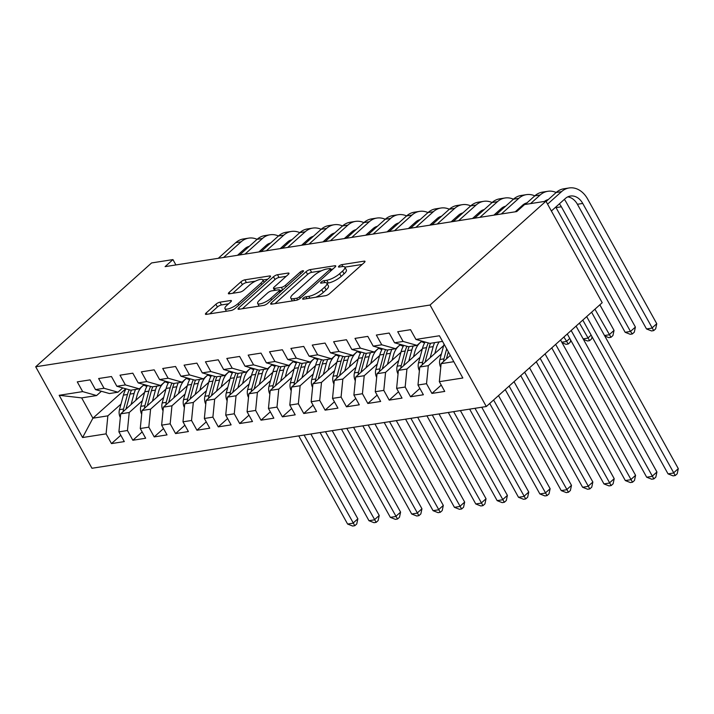 <?xml version="1.0" encoding="UTF-8"?>
<svg xmlns="http://www.w3.org/2000/svg" width="714" height="714" viewBox="0 0 714 714"><rect width="100%" height="100%" fill="white"/><g stroke="black" fill="none" stroke-linecap="round" stroke-linejoin="round"><path stroke-width="1.07" d="M303.147 298.22A2.249 0.652 -29 0 0 302.638 299.077A2.249 0.652 -29 0 0 303.263 299.193L325.539 295.703A3.213 0.928 -29 0 0 329.565 293.65L364.274 262.556A3.213 0.928 -29 0 0 364.988 261.324A3.213 0.928 -29 0 0 364.104 261.163L341.819 264.644A2.249 0.652 -29 0 0 339.007 266.09A2.249 0.652 -29 0 0 338.498 266.947A2.249 0.652 -29 0 0 339.123 267.063L342.006 266.617A10.291 2.972 -29 0 1 344.835 267.152A10.291 2.972 -29 0 1 342.541 271.088L339.65 273.685A10.291 2.972 -29 0 1 326.771 280.263L323.888 280.709A2.249 0.652 -29 0 0 321.077 282.155A2.249 0.652 -29 0 0 320.568 283.012A2.249 0.652 -29 0 0 321.193 283.128L324.076 282.682A10.291 2.972 -29 0 1 326.905 283.217A10.291 2.972 -29 0 1 324.611 287.153L321.719 289.75A10.291 2.972 -29 0 1 308.841 296.328L305.958 296.774A2.249 0.652 -29 0 0 303.147 298.22M219.921 302.192A3.213 0.928 -29 0 0 215.896 304.253L206.167 312.973A3.213 0.928 -29 0 0 205.445 314.205A3.213 0.928 -29 0 0 206.328 314.374L231.077 310.501A3.213 0.928 -29 0 0 235.102 308.439L269.803 277.344A3.213 0.928 -29 0 0 270.517 276.122A3.213 0.928 -29 0 0 269.633 275.952L244.893 279.826A3.213 0.928 -29 0 0 240.868 281.878L229.105 292.419A3.213 0.928 -29 0 0 228.391 293.65A3.213 0.928 -29 0 0 229.274 293.82L239.868 292.16A3.213 0.928 -29 0 0 243.893 290.098L249.721 284.877A8.604 2.49 -29 0 1 257.531 280.227A8.604 2.49 -29 0 1 262.859 279.826A8.604 2.49 -29 0 1 260.94 283.119L238.092 303.593A8.604 2.49 -29 0 1 230.292 308.243A8.604 2.49 -29 0 1 224.964 308.635A8.604 2.49 -29 0 1 226.873 305.342L230.684 301.933A3.213 0.928 -29 0 0 231.398 300.701A3.213 0.928 -29 0 0 230.515 300.532L219.921 302.192L221.447 304.94A3.213 0.928 -29 0 0 217.422 306.993L209.791 313.83M165.095 266.634L516.722 211.576L524.585 204.543L545.942 201.196L430.051 305.03L35.7 366.773L151.591 262.939L172.949 259.593L165.095 266.634M271.374 302.763A3.213 0.928 -29 0 0 270.66 303.994A3.213 0.928 -29 0 0 271.543 304.164L296.292 300.291A3.213 0.928 -29 0 0 300.317 298.229L335.018 267.134A3.213 0.928 -29 0 0 335.732 265.911A3.213 0.928 -29 0 0 334.848 265.742L310.108 269.615A3.213 0.928 -29 0 0 306.083 271.668L271.374 302.763L272.105 304.075M263.68 305.396L238.94 309.269A3.213 0.928 -29 0 1 238.057 309.1A3.213 0.928 -29 0 1 238.771 307.868L273.471 276.773A3.213 0.928 -29 0 1 277.496 274.72L288.09 273.06A3.213 0.928 -29 0 1 288.974 273.23A3.213 0.928 -29 0 1 288.26 274.462L274.185 287.073A3.213 0.928 -29 0 0 273.471 288.304A3.213 0.928 -29 0 0 274.354 288.465L281.378 287.367A3.213 0.928 -29 0 0 285.404 285.314L300.058 272.186A2.249 0.652 -29 0 1 302.093 270.963A2.249 0.652 -29 0 1 303.495 270.865A2.249 0.652 -29 0 1 302.986 271.722L267.705 303.334A3.213 0.928 -29 0 1 263.68 305.396M430.051 305.03L486.314 406.525L91.963 468.268L35.7 366.773M441.234 385.087L431.925 393.423L444.742 391.424L439.342 381.678L462.842 378.001L439.422 335.758L415.932 339.436L410.532 329.698L397.716 331.707L403.107 341.444L394.565 342.782L389.166 333.045L376.349 335.053L381.749 344.791L373.199 346.129L367.808 336.383L354.983 338.391L360.383 348.129L351.841 349.467L346.442 339.73L333.625 341.738L339.025 351.475L330.475 352.814L325.075 343.077L312.259 345.085L317.659 354.822L309.117 356.161L303.718 346.424L290.901 348.432L296.301 358.169L287.751 359.508L282.351 349.762L269.535 351.77L274.935 361.507L266.393 362.846L260.994 353.109L248.177 355.117L253.568 364.854L245.027 366.193L239.627 356.456L226.811 358.464L232.211 368.201L223.66 369.54L218.27 359.802L205.445 361.811L210.844 371.548L202.303 372.887L196.903 363.14L184.087 365.149L189.487 374.886L180.937 376.224L175.537 366.487L162.721 368.495L168.12 378.233L159.579 379.571L154.179 369.834L141.363 371.842L146.763 381.579L138.213 382.918L132.813 373.181L119.997 375.189L125.396 384.926L116.855 386.265L111.455 376.528L98.639 378.527L104.03 388.273L95.489 389.603L90.089 379.866L77.273 381.874L82.672 391.611L96.613 395.547L81.655 397.885L92.909 418.19L107.859 415.843L120.978 404.097M431.925 393.423L426.526 383.686L417.985 385.024L419.761 367.014L443.68 345.576M419.868 388.434L410.559 396.77L423.384 394.762L417.985 385.024M410.559 396.77L405.168 387.033L396.618 388.371L398.394 370.361L422.322 348.923M398.51 391.781L389.201 400.117L402.018 398.109L396.618 388.371M389.201 400.117L383.802 390.379L375.261 391.718L377.028 373.708L400.956 352.27M377.144 395.119L367.835 403.464L380.651 401.455L375.261 391.718M367.835 403.464L362.435 393.726L353.894 395.056L355.67 377.046L379.598 355.608M355.786 398.466L346.477 406.801L359.294 404.802L353.894 395.056M346.477 406.801L341.078 397.064L332.528 398.403L334.304 380.392L358.232 358.955M334.42 401.812L325.111 410.148L337.927 408.14L332.528 398.403M325.111 410.148L319.711 400.411L311.17 401.75L312.946 383.739L336.874 362.301M313.053 405.159L303.753 413.495L316.57 411.487L311.17 401.75M303.753 413.495L298.354 403.758L289.804 405.097L291.58 387.086L315.508 365.648M291.696 408.497L282.387 416.842L295.203 414.834L289.804 405.097M282.387 416.842L276.987 407.105L268.446 408.435L270.222 390.424L294.141 368.995M270.329 411.844L261.021 420.18L273.846 418.181L268.446 408.435M261.021 420.18L255.63 410.443L247.08 411.782L248.856 393.771L272.784 372.333M248.972 415.191L239.663 423.527L252.479 421.519L247.08 411.782M239.663 423.527L234.263 413.79L225.722 415.129L227.489 397.118L251.417 375.68M227.605 418.538L218.297 426.874L231.113 424.866L225.722 415.129M218.297 426.874L212.897 417.137L204.356 418.475L206.132 400.465L230.06 379.027M206.248 421.876L196.939 430.221L209.755 428.213L204.356 418.475M196.939 430.221L191.539 420.484L182.989 421.822L184.765 403.803L208.693 382.374M184.881 425.223L175.573 433.568L188.389 431.559L182.989 421.822M175.573 433.568L170.173 423.821L161.632 425.16L163.408 407.15L187.336 385.712M163.515 428.57L154.215 436.906L167.031 434.897L161.632 425.16M154.215 436.906L148.815 427.168L140.265 428.507L142.041 410.496L165.969 389.059M142.157 431.916L132.849 440.252L145.665 438.244L140.265 428.507M132.849 440.252L127.449 430.515L118.908 431.854L120.684 413.843L144.603 392.405M120.791 435.254L111.482 443.599L124.307 441.591L118.908 431.854M111.482 443.599L106.091 433.862L82.592 437.539L59.173 395.297L82.672 391.611M122.746 387.925L117.971 392.2L109.429 393.539L95.489 389.603M104.03 388.273L117.971 392.2M125.744 388.773L92.909 418.19L82.592 437.539M106.091 433.862L107.859 415.843M144.112 384.578L139.337 388.853L130.787 390.192L116.855 386.265M125.396 384.926L139.337 388.853M120.684 413.843L129.225 412.505L142.336 400.75M127.449 430.515L129.225 412.505M165.47 381.24L160.695 385.515L152.153 386.854L138.213 382.918M146.763 381.579L160.695 385.515M142.041 410.496L150.592 409.158L163.702 397.412M148.815 427.168L150.592 409.158M186.836 377.893L182.061 382.168L173.52 383.507L159.579 379.571M168.12 378.233L182.061 382.168M163.408 407.15L171.949 405.811L185.06 394.066M170.173 423.821L171.949 405.811M208.193 374.547L203.428 378.822L194.877 380.16L180.937 376.224M189.487 374.886L203.428 378.822M184.765 403.803L193.315 402.464L206.426 390.719M191.539 420.484L193.315 402.464M229.56 371.2L224.785 375.475L216.244 376.813L202.303 372.887M210.844 371.548L224.785 375.475M206.132 400.465L214.673 399.126L227.793 387.372M212.897 417.137L214.673 399.126M250.926 367.862L246.151 372.137L237.601 373.476L223.66 369.54M232.211 368.201L246.151 372.137M227.489 397.118L236.039 395.779L249.15 384.034M234.263 413.79L236.039 395.779M272.284 364.515L267.509 368.79L258.968 370.129L245.027 366.193M253.568 364.854L267.509 368.79M248.856 393.771L257.397 392.432L270.517 380.687M255.63 410.443L257.397 392.432M293.65 361.168L288.875 365.443L280.325 366.782L266.393 362.846M274.935 361.507L288.875 365.443M270.222 390.424L278.763 389.085L291.874 377.34M276.987 407.105L278.763 389.085M315.008 357.821L310.233 362.096L301.692 363.435L287.751 359.508M296.301 358.169L310.233 362.096M291.58 387.086L300.13 385.747L313.241 373.993M298.354 403.758L300.13 385.747M336.374 354.474L331.599 358.758L323.058 360.097L309.117 356.161M317.659 354.822L331.599 358.758M312.946 383.739L321.487 382.401L334.598 370.646M319.711 400.411L321.487 382.401M357.732 351.136L352.966 355.411L344.416 356.75L330.475 352.814M339.025 351.475L352.966 355.411M334.304 380.392L342.854 379.054L355.965 367.308M341.078 397.064L342.854 379.054M379.098 347.789L374.323 352.064L365.782 353.403L351.841 349.467M360.383 348.129L374.323 352.064M355.67 377.046L364.211 375.707L377.331 363.962M362.435 393.726L364.211 375.707M400.465 344.443L395.69 348.718L387.14 350.056L373.199 346.129M381.749 344.791L395.69 348.718M377.028 373.708L385.578 372.369L398.689 360.615M383.802 390.379L385.578 372.369M421.822 341.096L417.047 345.38L408.506 346.718L394.565 342.782M403.107 341.444L417.047 345.38M398.394 370.361L406.935 369.022L420.055 357.268M405.168 387.033L406.935 369.022M442.546 341.381L429.864 343.372L415.932 339.436M419.761 367.014L428.302 365.675L441.413 353.93M426.526 383.686L428.302 365.675M175.912 264.939L172.949 259.593M545.942 201.196L602.205 302.691L486.314 406.525M101.388 391.272L96.613 395.547M439.342 381.678L441.118 363.667L450.329 355.42M441.118 363.667L453.801 361.686M81.655 397.885L59.173 395.297M315.865 297.22A10.291 2.972 -29 0 0 323.246 292.49L321.719 289.75M362.168 264.448L344.835 267.161L346.352 269.892A10.291 2.972 -29 0 1 344.068 273.837L341.176 276.425A10.291 2.972 -29 0 1 328.297 283.003L326.905 283.217L328.422 285.957A10.291 2.972 -29 0 1 326.137 289.902L323.246 292.49M321.3 270.838L311.625 272.355A3.213 0.928 -29 0 0 307.6 274.408L274.997 303.62M332.911 269.026L330.859 269.348M296.685 298.229A2.249 0.652 -29 0 0 299.496 296.792L329.957 269.499A2.249 0.652 -29 0 0 330.466 268.634A2.249 0.652 -29 0 0 329.841 268.518L326.807 268.991A10.291 2.972 -29 0 0 313.919 275.577L293.097 294.23A10.291 2.972 -29 0 0 290.812 298.166A10.291 2.972 -29 0 0 293.641 298.702L296.685 298.229L297.604 299.889M242.394 308.725L274.997 279.513L273.471 276.773M286.153 276.345L279.022 277.46A3.213 0.928 -29 0 0 274.997 279.513M279.906 290.58L282.378 290.196M259.575 300.157A8.604 2.49 -29 0 0 257.665 303.45A8.604 2.49 -29 0 0 262.993 303.048A8.604 2.49 -29 0 0 270.793 298.398L278.844 291.187A3.213 0.928 -29 0 0 279.558 289.955A3.213 0.928 -29 0 0 278.674 289.786L271.65 290.884A3.213 0.928 -29 0 0 267.625 292.945L259.575 300.157M228.578 303.816L221.447 304.94M255.389 281.164L246.41 282.565A3.213 0.928 -29 0 0 242.385 284.618L232.728 293.276M267.696 279.236L262.939 279.977M440.752 367.371A8.684 6.524 -98.9 0 1 439.904 359.499L443.849 344.951A25.061 18.832 -98.9 0 1 444.081 344.157M446.411 358.928A8.684 6.524 -98.9 0 1 446.527 358.464L448.33 351.815M446.678 348.843L443.965 358.865A8.684 6.524 81.1 0 0 443.608 361.445M582.803 320.077L668.045 473.873L673.391 473.043L678.3 468.643L591.585 312.205M586.676 316.605L675.239 475.533L673.097 475.872L668.045 473.873M678.3 468.643L677.202 473.775L675.239 475.533M567.773 196.868A16.377 12.308 -98.9 0 1 577.403 204.275L646.509 328.949L651.855 328.119L656.764 323.719L587.649 199.036A24.571 18.457 81.1 0 0 569.12 187.96A24.571 18.457 81.1 0 0 561.516 191.664L547.576 204.142M569.12 187.96L563.774 188.791A24.571 18.457 81.1 0 0 556.17 192.494L546.121 201.509M551.378 211.005L565.318 198.519A16.377 12.308 -98.9 0 1 570.388 196.047A16.377 12.308 -98.9 0 1 582.74 203.436L653.703 330.609L651.561 330.948L646.509 328.949M656.764 323.719L655.666 328.851L653.703 330.609M434.826 353.519L436.227 348.352A20.804 15.628 -98.9 0 1 439.217 341.908M430.167 357.687L433.175 346.629A25.061 18.832 -98.9 0 1 434.612 342.631M419.395 370.709A8.684 6.524 -98.9 0 1 418.538 362.846L422.492 348.298A25.061 18.832 -98.9 0 1 425.116 342.033M425.044 362.275A8.684 6.524 -98.9 0 1 425.16 361.802L429.114 347.263A25.061 18.832 -98.9 0 1 430.551 343.264M428.329 342.934A25.061 18.832 81.1 0 0 426.553 347.664L422.599 362.203A8.684 6.524 81.1 0 0 422.242 364.792M567.291 333.982L646.688 477.22L652.025 476.381L656.934 471.981L576.073 326.102M571.164 330.502L653.872 478.88L651.739 479.219L646.688 477.22M656.934 471.981L655.836 477.122L653.872 478.88M413.46 356.857L414.861 351.699A20.804 15.628 -98.9 0 1 422.161 341.194M408.801 361.034L411.808 349.967A25.061 18.832 -98.9 0 1 413.245 345.969M398.028 374.056A8.684 6.524 -98.9 0 1 397.18 366.184L401.125 351.645A25.061 18.832 -98.9 0 1 403.758 345.371M421.421 341.685A20.804 15.628 -98.9 0 1 424.527 343.077M403.687 365.622A8.684 6.524 -98.9 0 1 403.803 365.149L407.748 350.61A25.061 18.832 -98.9 0 1 409.184 346.611M406.971 346.281A25.061 18.832 81.1 0 0 405.186 351.011L401.232 365.55A8.684 6.524 81.1 0 0 400.875 368.129M551.77 347.879L625.321 480.567L630.667 479.728L635.576 475.328L560.561 340.007M555.653 344.407L632.515 482.227L630.373 482.557L625.321 480.567M635.576 475.328L634.478 480.468L632.515 482.227M561.516 191.664L556.17 192.494A24.571 18.457 81.1 0 0 547.754 191.307A24.571 18.457 81.1 0 0 540.15 195.002L530.556 203.606M547.754 191.307L542.417 192.137A24.571 18.457 81.1 0 0 534.813 195.841L525.209 204.445M544.47 201.428A16.377 12.308 -98.9 0 1 548.325 199.536M559.357 203.856A16.377 12.308 -98.9 0 1 561.374 206.783L630.489 331.457L635.398 327.057L566.291 202.383A24.571 18.457 81.1 0 0 564.363 199.376M546.415 200.206A16.377 12.308 -98.9 0 1 547.37 200.384M555.742 207.096A16.377 12.308 -98.9 0 1 556.036 207.613L625.152 332.296L630.489 331.457L632.336 333.956L630.203 334.295L625.152 332.296M635.398 327.057L634.3 332.197L632.336 333.956M534.786 195.859A24.571 18.457 81.1 0 0 526.396 194.645A24.571 18.457 81.1 0 0 518.792 198.349L501.335 213.986M526.396 194.645L521.05 195.484A24.571 18.457 81.1 0 0 513.446 199.188L495.989 214.825A16.377 12.308 -98.9 0 0 495.275 213.888M515.213 211.817L522.594 205.213A16.377 12.308 -98.9 0 1 526.959 202.874M525.049 203.552A16.377 12.308 -98.9 0 1 526.004 203.731M604.517 335.526L609.122 334.804L614.04 330.403L599.849 304.807M594.941 309.207L610.97 337.303L608.837 337.633L604.803 336.044M614.04 330.403L612.933 335.544L610.97 337.303M392.093 360.204L393.503 355.045A20.804 15.628 -98.9 0 1 400.804 344.541M387.443 364.372L390.442 353.314A25.061 18.832 -98.9 0 1 391.879 349.316M376.671 377.403A8.684 6.524 -98.9 0 1 375.814 369.531L379.768 354.983A25.061 18.832 -98.9 0 1 382.392 348.718M400.054 345.032A20.804 15.628 -98.9 0 1 403.16 346.424M382.32 368.959A8.684 6.524 -98.9 0 1 382.436 368.495L386.39 353.948A25.061 18.832 -98.9 0 1 387.827 349.949M385.605 349.628A25.061 18.832 81.1 0 0 383.82 354.349L379.875 368.897A8.684 6.524 81.1 0 0 379.518 371.476M536.259 361.775L603.964 483.913L609.301 483.075L614.21 478.675L545.05 353.903M540.141 358.303L611.148 485.574L609.015 485.904L603.964 483.913M614.21 478.675L613.112 483.806L611.148 485.574M370.736 363.551L372.137 358.383A20.804 15.628 -98.9 0 1 379.437 347.888M366.077 367.719L369.084 356.661A25.061 18.832 -98.9 0 1 370.521 352.662M355.304 380.749A8.684 6.524 -98.9 0 1 354.456 372.878L358.401 358.33A25.061 18.832 -98.9 0 1 361.025 352.064M378.688 348.37A20.804 15.628 -98.9 0 1 381.803 349.771M360.963 372.306A8.684 6.524 -98.9 0 1 361.079 371.842L365.024 357.295A25.061 18.832 -98.9 0 1 366.461 353.296M364.247 352.975A25.061 18.832 81.1 0 0 362.462 357.696L358.508 372.244A8.684 6.524 81.1 0 0 358.151 374.823M520.747 375.671L582.597 487.251L587.943 486.421L592.852 482.021L529.538 367.799M524.629 372.199L589.791 488.911L587.649 489.251L582.597 487.251M592.852 482.021L591.754 487.153L589.791 488.911M513.428 199.206A24.571 18.457 81.1 0 0 505.03 197.992A24.571 18.457 81.1 0 0 497.426 201.696L479.969 217.333M505.03 197.992L499.693 198.831A24.571 18.457 81.1 0 0 492.089 202.535L474.631 218.172A16.377 12.308 -98.9 0 0 473.909 217.234M493.856 215.164L501.228 208.55A16.377 12.308 -98.9 0 1 505.592 206.221M516.633 210.541A16.377 12.308 -98.9 0 1 517.159 211.192M503.691 206.899A16.377 12.308 -98.9 0 1 504.646 207.078M583.151 338.873L587.765 338.15L591.138 335.125M579.429 323.103L589.612 340.649L587.47 340.98L583.436 339.382M592.031 336.74L591.576 338.882L589.612 340.649M522.121 206.748A24.571 18.457 81.1 0 0 521.639 206.06M497.426 201.696L492.089 202.535A24.571 18.457 81.1 0 0 483.664 201.339A24.571 18.457 81.1 0 0 476.068 205.043L458.611 220.68M483.664 201.339L478.326 202.169A24.571 18.457 81.1 0 0 470.722 205.873L453.265 221.518M472.489 218.502L479.862 211.897A16.377 12.308 -98.9 0 1 484.235 209.568M482.325 210.246A16.377 12.308 -98.9 0 1 483.28 210.425M561.793 342.211L566.398 341.497L569.772 338.472M563.908 337.008L568.246 343.987L566.113 344.327L562.07 342.729M570.673 340.087L570.209 342.229L568.246 343.987M500.96 210.38A24.571 18.457 81.1 0 0 500.273 209.407M349.369 366.898L350.77 361.73A20.804 15.628 -98.9 0 1 358.08 351.226M344.719 371.066L347.718 360.008A25.061 18.832 -98.9 0 1 349.155 356.009M333.938 384.087A8.684 6.524 -98.9 0 1 333.09 376.224L337.044 361.677A25.061 18.832 -98.9 0 1 339.668 355.411M357.33 351.716A20.804 15.628 -98.9 0 1 360.436 353.109M339.596 375.653A8.684 6.524 -98.9 0 1 339.712 375.18L343.666 360.641A25.061 18.832 -98.9 0 1 345.094 356.643M342.881 356.313A25.061 18.832 81.1 0 0 341.096 361.043L337.151 375.582A8.684 6.524 81.1 0 0 336.794 378.17M505.235 389.576L561.24 490.598L566.577 489.759L571.486 485.359L514.026 381.695M509.118 386.096L568.424 492.258L566.291 492.598L561.24 490.598M571.486 485.359L570.388 490.5L568.424 492.258M470.704 205.891A24.571 18.457 81.1 0 0 462.306 204.686A24.571 18.457 81.1 0 0 454.702 208.381L437.245 224.026M462.306 204.686L456.969 205.516A24.571 18.457 81.1 0 0 449.365 209.22L431.908 224.856A16.377 12.308 -98.9 0 0 431.185 223.919M451.123 221.849L458.504 215.244A16.377 12.308 -98.9 0 1 462.868 212.915M460.967 213.584A16.377 12.308 -98.9 0 1 461.913 213.763M479.594 213.727A24.571 18.457 81.1 0 0 478.907 212.754M328.012 370.236L329.413 365.077A20.804 15.628 -98.9 0 1 336.713 354.572M323.353 374.413L326.36 363.346A25.061 18.832 -98.9 0 1 327.797 359.347M312.58 387.434A8.684 6.524 -98.9 0 1 311.723 379.562L315.677 365.024A25.061 18.832 -98.9 0 1 318.301 358.749M335.964 355.063A20.804 15.628 -98.9 0 1 339.079 356.456M318.239 379A8.684 6.524 -98.9 0 1 318.346 378.527L322.3 363.988A25.061 18.832 -98.9 0 1 323.737 359.99M321.523 359.66A25.061 18.832 81.1 0 0 319.738 364.39L315.784 378.929A8.684 6.524 81.1 0 0 315.427 381.508M489.724 403.472L539.873 493.945L545.21 493.106L550.128 488.706L498.515 395.601M493.606 400.001L547.058 495.605L544.925 495.935L539.873 493.945M550.128 488.706L549.021 493.847L547.058 495.605M449.338 209.238A24.571 18.457 81.1 0 0 440.94 208.024A24.571 18.457 81.1 0 0 433.336 211.728L415.878 227.373M440.94 208.024L435.602 208.863A24.571 18.457 81.1 0 0 427.998 212.567L410.541 228.203A16.377 12.308 -98.9 0 0 409.818 227.266M429.766 225.196L437.138 218.591A16.377 12.308 -98.9 0 1 441.511 216.253M452.551 220.581A16.377 12.308 -98.9 0 1 453.283 221.501M439.601 216.931A16.377 12.308 -98.9 0 1 440.556 217.11M458.227 217.065A24.571 18.457 81.1 0 0 457.549 216.101M306.645 373.583L308.046 368.424A20.804 15.628 -98.9 0 1 315.347 357.919M301.995 377.76L304.994 366.693A25.061 18.832 -98.9 0 1 306.431 362.694M291.214 390.781A8.684 6.524 -98.9 0 1 290.366 382.909L294.311 368.37A25.061 18.832 -98.9 0 1 296.944 362.096M314.606 358.41A20.804 15.628 -98.9 0 1 317.712 359.802M296.872 382.338A8.684 6.524 -98.9 0 1 296.988 381.874L300.933 367.326A25.061 18.832 -98.9 0 1 302.37 363.328M300.157 363.007A25.061 18.832 81.1 0 0 298.372 367.728L294.427 382.276A8.684 6.524 81.1 0 0 294.07 384.855M469.642 409.131L518.507 497.292L523.853 496.453L528.762 492.053L481.745 407.239M474.989 408.301L525.7 498.952L523.558 499.282L518.507 497.292M528.762 492.053L527.664 497.185L525.7 498.952M427.981 212.585A24.571 18.457 81.1 0 0 419.582 211.371A24.571 18.457 81.1 0 0 411.978 215.075L394.521 230.711M419.582 211.371L414.236 212.21A24.571 18.457 81.1 0 0 406.632 215.914L389.184 231.55A16.377 12.308 -98.9 0 0 388.461 230.613M408.399 228.542L415.78 221.929A16.377 12.308 -98.9 0 1 420.144 219.6M418.234 220.278A16.377 12.308 -98.9 0 1 419.189 220.456M436.87 220.412A24.571 18.457 81.1 0 0 436.183 219.448M285.288 376.93L286.689 371.762A20.804 15.628 -98.9 0 1 293.989 361.266M280.629 381.097L283.637 370.039A25.061 18.832 -98.9 0 1 285.073 366.041M269.856 394.128A8.684 6.524 -98.9 0 1 268.999 386.256L272.953 371.708A25.061 18.832 -98.9 0 1 275.577 365.443M293.24 361.748A20.804 15.628 -98.9 0 1 296.355 363.149M275.506 385.685A8.684 6.524 -98.9 0 1 275.622 385.221L279.576 370.673A25.061 18.832 -98.9 0 1 281.013 366.675M278.79 366.353A25.061 18.832 81.1 0 0 277.014 371.075L273.06 385.622A8.684 6.524 81.1 0 0 272.703 388.202M448.285 412.478L497.149 500.63L502.486 499.8L507.395 495.4L460.387 410.586M453.622 411.648L504.334 502.29L502.201 502.629L497.149 500.63M507.395 495.4L506.297 500.532L504.334 502.29M406.614 215.931A24.571 18.457 81.1 0 0 398.216 214.718A24.571 18.457 81.1 0 0 390.612 218.422L373.154 234.058M398.216 214.718L392.878 215.557A24.571 18.457 81.1 0 0 385.274 219.252L367.817 234.897M387.042 231.889L394.414 225.276A16.377 12.308 -98.9 0 1 398.787 222.946M396.877 223.625A16.377 12.308 -98.9 0 1 397.832 223.803M415.503 223.759A24.571 18.457 81.1 0 0 414.825 222.786M263.921 380.276L265.322 375.109A20.804 15.628 -98.9 0 1 272.623 364.613M259.262 384.444L262.27 373.386A25.061 18.832 -98.9 0 1 263.707 369.388M248.49 397.466A8.684 6.524 -98.9 0 1 247.642 389.603L251.587 375.055A25.061 18.832 -98.9 0 1 254.22 368.79M271.882 365.095A20.804 15.628 -98.9 0 1 274.988 366.487M254.148 389.032A8.684 6.524 -98.9 0 1 254.264 388.559L258.209 374.02A25.061 18.832 -98.9 0 1 259.646 370.022M257.433 369.691A25.061 18.832 81.1 0 0 255.648 374.422L251.694 388.96A8.684 6.524 81.1 0 0 251.337 391.549M426.918 415.825L475.783 503.977L481.129 503.138L486.038 498.738L439.021 413.933M432.265 414.986L482.976 505.637L480.834 505.976L475.783 503.977M486.038 498.738L484.94 503.879L482.976 505.637M385.248 219.278A24.571 18.457 81.1 0 0 376.858 218.065A24.571 18.457 81.1 0 0 369.254 221.759L351.797 237.405M376.858 218.065L371.512 218.895A24.571 18.457 81.1 0 0 363.908 222.598L346.451 238.235M365.675 235.227L373.056 228.623A16.377 12.308 -98.9 0 1 377.42 226.293M375.51 226.963A16.377 12.308 -98.9 0 1 376.465 227.141M394.146 227.106A24.571 18.457 81.1 0 0 393.459 226.133M242.555 383.614L243.965 378.456A20.804 15.628 -98.9 0 1 251.266 367.951M237.905 387.791L240.904 376.724A25.061 18.832 -98.9 0 1 242.341 372.726M227.132 400.813A8.684 6.524 -98.9 0 1 226.276 392.941L230.229 378.402A25.061 18.832 -98.9 0 1 232.853 372.128M250.516 368.442A20.804 15.628 -98.9 0 1 253.622 369.834M232.782 392.379A8.684 6.524 -98.9 0 1 232.898 391.906L236.852 377.367A25.061 18.832 -98.9 0 1 238.289 373.368M236.066 373.038A25.061 18.832 81.1 0 0 234.281 377.768L230.336 392.307A8.684 6.524 81.1 0 0 229.979 394.887M405.561 419.172L454.425 507.324L459.762 506.485L464.671 502.085L417.663 417.271M410.898 418.333L461.61 508.984L459.477 509.314L454.425 507.324M464.671 502.085L463.573 507.226L461.61 508.984M363.89 222.616A24.571 18.457 81.1 0 0 355.492 221.402A24.571 18.457 81.1 0 0 347.888 225.106L330.43 240.752M355.492 221.402L350.155 222.241A24.571 18.457 81.1 0 0 342.55 225.945L325.093 241.582M344.318 238.574L351.69 231.97A16.377 12.308 -98.9 0 1 356.054 229.631M367.094 233.96A16.377 12.308 -98.9 0 1 367.835 234.879M354.153 230.31A16.377 12.308 -98.9 0 1 355.108 230.488M372.779 230.443A24.571 18.457 81.1 0 0 372.101 229.48M221.197 386.961L222.598 381.803A20.804 15.628 -98.9 0 1 229.899 371.298M216.538 391.138L219.546 380.071A25.061 18.832 -98.9 0 1 220.983 376.073M205.766 404.16A8.684 6.524 -98.9 0 1 204.918 396.288L208.863 381.749A25.061 18.832 -98.9 0 1 211.487 375.475M229.149 371.789A20.804 15.628 -98.9 0 1 232.264 373.181M211.424 395.717A8.684 6.524 -98.9 0 1 211.54 395.253L215.485 380.705A25.061 18.832 -98.9 0 1 216.922 376.706M214.709 376.385A25.061 18.832 81.1 0 0 212.924 381.106L208.97 395.654A8.684 6.524 81.1 0 0 208.613 398.233M384.194 422.509L433.059 510.671L438.396 509.832L443.314 505.432L396.297 420.617M389.541 421.679L440.252 512.331L438.11 512.661L433.059 510.671M443.314 505.432L442.216 510.572L440.252 512.331M342.524 225.963A24.571 18.457 81.1 0 0 334.125 224.749A24.571 18.457 81.1 0 0 326.53 228.453L309.073 244.09M334.125 224.749L328.788 225.588A24.571 18.457 81.1 0 0 321.184 229.292L303.727 244.929M322.951 241.921L330.323 235.308A16.377 12.308 -98.9 0 1 334.696 232.978M345.737 237.298A16.377 12.308 -98.9 0 1 346.468 238.226M332.786 233.656A16.377 12.308 -98.9 0 1 333.741 233.835M351.422 233.79A24.571 18.457 81.1 0 0 350.735 232.826M199.831 390.308L201.232 385.141A20.804 15.628 -98.9 0 1 208.542 374.645M195.181 394.476L198.18 383.418A25.061 18.832 -98.9 0 1 199.617 379.42M184.399 407.507A8.684 6.524 -98.9 0 1 183.552 399.635L187.505 385.087A25.061 18.832 -98.9 0 1 190.129 378.822M207.792 375.127A20.804 15.628 -98.9 0 1 210.898 376.528M190.058 399.064A8.684 6.524 -98.9 0 1 190.174 398.599L194.128 384.052A25.061 18.832 -98.9 0 1 195.556 380.053M193.342 379.732A25.061 18.832 81.1 0 0 191.557 384.453L187.612 399.001A8.684 6.524 81.1 0 0 187.255 401.58M362.837 425.856L411.701 514.009L417.038 513.179L421.947 508.779L374.939 423.964M368.174 425.026L418.886 515.669L416.753 516.008L411.701 514.009M421.947 508.779L420.849 513.91L418.886 515.669M321.166 229.31A24.571 18.457 81.1 0 0 312.768 228.096A24.571 18.457 81.1 0 0 305.164 231.8L287.706 247.437M312.768 228.096L307.431 228.935A24.571 18.457 81.1 0 0 299.826 232.63L282.369 248.276M301.585 245.268L308.966 238.654A16.377 12.308 -98.9 0 1 313.33 236.325M324.37 240.645A16.377 12.308 -98.9 0 1 325.102 241.573M311.429 237.003A16.377 12.308 -98.9 0 1 312.375 237.182M330.055 237.137A24.571 18.457 81.1 0 0 329.368 236.164M178.473 393.655L179.874 388.487A20.804 15.628 -98.9 0 1 187.175 377.992M173.814 397.823L176.822 386.765A25.061 18.832 -98.9 0 1 178.259 382.766M163.042 410.845A8.684 6.524 -98.9 0 1 162.185 402.982L166.139 388.434A25.061 18.832 -98.9 0 1 168.763 382.168M186.425 378.474A20.804 15.628 -98.9 0 1 189.54 379.875M168.7 402.41A8.684 6.524 -98.9 0 1 168.807 401.946L172.761 387.399A25.061 18.832 -98.9 0 1 174.198 383.4M171.985 383.07A25.061 18.832 81.1 0 0 170.2 387.8L166.246 402.339A8.684 6.524 81.1 0 0 165.889 404.927M341.471 429.203L390.335 517.355L395.672 516.517L400.59 512.116L353.573 427.311M346.808 428.364L397.519 519.016L395.386 519.355L390.335 517.355M400.59 512.116L399.483 517.257L397.519 519.016M299.8 232.657A24.571 18.457 81.1 0 0 291.401 231.443A24.571 18.457 81.1 0 0 283.797 235.138L266.34 250.784M291.401 231.443L286.064 232.273A24.571 18.457 81.1 0 0 278.46 235.977L261.003 251.623M280.227 248.606L287.599 242.001A16.377 12.308 -98.9 0 1 291.972 239.672M303.013 243.992A16.377 12.308 -98.9 0 1 303.745 244.92M290.062 240.341A16.377 12.308 -98.9 0 1 291.017 240.52M308.689 240.484A24.571 18.457 81.1 0 0 308.011 239.511M157.107 397.002L158.508 391.834A20.804 15.628 -98.9 0 1 165.809 381.33M152.457 401.17L155.456 390.103A25.061 18.832 -98.9 0 1 156.893 386.104M141.675 414.191A8.684 6.524 -98.9 0 1 140.828 406.32L144.772 391.781A25.061 18.832 -98.9 0 1 147.405 385.506M165.068 381.82A20.804 15.628 -98.9 0 1 168.174 383.213M147.334 405.757A8.684 6.524 -98.9 0 1 147.45 405.284L151.395 390.745A25.061 18.832 -98.9 0 1 152.832 386.747M150.618 386.417A25.061 18.832 81.1 0 0 148.833 391.147L144.888 405.686A8.684 6.524 81.1 0 0 144.531 408.265M320.104 432.55L368.968 520.702L374.314 519.863L379.223 515.463L332.206 430.649M325.45 431.711L376.162 522.362L374.02 522.693L368.968 520.702M379.223 515.463L378.125 520.604L376.162 522.362M283.797 235.138L278.46 235.977A24.571 18.457 81.1 0 0 270.044 234.781A24.571 18.457 81.1 0 0 262.44 238.485L244.982 254.13M270.044 234.781L264.698 235.62A24.571 18.457 81.1 0 0 257.094 239.324L239.645 254.96M258.861 251.953L266.242 245.348A16.377 12.308 -98.9 0 1 270.606 243.019M281.646 247.339A16.377 12.308 -98.9 0 1 282.378 248.258M268.696 243.688A16.377 12.308 -98.9 0 1 269.651 243.867M287.331 243.822A24.571 18.457 81.1 0 0 286.644 242.858M135.749 400.34L137.15 395.181A20.804 15.628 -98.9 0 1 144.451 384.676M131.09 404.517L134.098 393.45A25.061 18.832 -98.9 0 1 135.535 389.451M120.318 417.538A8.684 6.524 -98.9 0 1 119.461 409.666L123.415 395.128A25.061 18.832 -98.9 0 1 126.039 388.853M143.701 385.167A20.804 15.628 -98.9 0 1 146.816 386.56M125.967 409.104A8.684 6.524 -98.9 0 1 126.083 408.631L130.037 394.083A25.061 18.832 -98.9 0 1 131.474 390.085M129.252 389.764A25.061 18.832 81.1 0 0 127.476 394.485L123.522 409.033A8.684 6.524 81.1 0 0 123.165 411.612M298.747 435.897L347.611 524.049L352.948 523.21L357.857 518.81L310.849 433.996M304.084 435.058L354.796 525.709L352.662 526.039L347.611 524.049M357.857 518.81L356.759 523.951L354.796 525.709M262.44 238.485L257.094 239.324A24.571 18.457 81.1 0 0 248.677 238.128A24.571 18.457 81.1 0 0 241.073 241.832L223.616 257.468M248.677 238.128L243.34 238.967A24.571 18.457 81.1 0 0 235.736 242.671L218.279 258.307M237.503 255.3L244.875 248.686A16.377 12.308 -98.9 0 1 249.24 246.357M260.28 250.685A16.377 12.308 -98.9 0 1 261.021 251.605M247.339 247.035A16.377 12.308 -98.9 0 1 248.293 247.214M265.965 247.169A24.571 18.457 81.1 0 0 265.287 246.205M309.858 298.166L308.841 296.328M326.137 289.902L324.611 287.153M324.932 282.583L323.888 280.709M328.297 283.003L326.771 280.263M341.176 276.425L339.65 273.685M344.068 273.837L342.541 271.088M342.863 266.527L341.819 264.644M364.658 262.163L364.104 261.163M306.975 298.613L305.958 296.774M307.6 274.408L306.083 271.668M311.625 272.355L310.108 269.615M335.41 266.75L334.848 265.742M300.299 298.238L299.496 296.792M330.769 270.945L329.957 269.499M294.659 300.54L293.641 298.702M239.493 309.18L238.771 307.868M279.022 277.46L277.496 274.72M288.643 274.069L288.09 273.06M275.372 290.303L274.354 288.465M282.753 289.857L281.378 287.367M286.207 286.76L285.404 285.314M300.862 273.632L300.058 272.186M271.597 299.844L270.793 298.398M279.647 292.633L278.844 291.187M231.068 301.54L230.515 300.532M238.895 305.039L238.092 303.593M261.743 284.574L260.94 283.119M229.837 293.731L229.105 292.419M242.385 284.618L240.868 281.878M246.41 282.565L244.893 279.826M270.195 276.961L269.633 275.952M206.89 314.285L206.167 312.973M217.422 306.993L215.896 304.253M443.849 344.951L444.474 344.853M446.527 358.464L447.018 358.383M439.904 359.499L443.965 358.865M582.74 203.436L577.403 204.275M429.114 347.263L433.175 346.629M422.492 348.298L426.553 347.664M425.16 361.802L425.66 361.73M418.538 362.846L422.599 362.203M407.748 350.61L411.808 349.967M401.125 351.645L405.186 351.011M403.803 365.149L404.294 365.068M397.18 366.184L401.232 365.55M540.15 195.002L534.813 195.841M561.374 206.783L556.036 207.613M518.792 198.349L513.446 199.188M386.39 353.948L390.442 353.314M379.768 354.983L383.82 354.349M382.436 368.495L382.936 368.415M375.814 369.531L379.875 368.897M365.024 357.295L369.084 356.661M358.401 358.33L362.462 357.696M361.079 371.842L361.57 371.762M354.456 372.878L358.508 372.244M476.068 205.043L470.722 205.873M343.666 360.641L347.718 360.008M337.044 361.677L341.096 361.043M339.712 375.18L340.203 375.109M333.09 376.224L337.151 375.582M454.702 208.381L449.365 209.22M322.3 363.988L326.36 363.346M315.677 365.024L319.738 364.39M318.346 378.527L318.846 378.456M311.723 379.562L315.784 378.929M433.336 211.728L427.998 212.567M300.933 367.326L304.994 366.693M294.311 368.37L298.372 367.728M296.988 381.874L297.479 381.794M290.366 382.909L294.427 382.276M411.978 215.075L406.632 215.914M279.576 370.673L283.637 370.039M272.953 371.708L277.014 371.075M275.622 385.221L276.122 385.141M268.999 386.256L273.06 385.622M390.612 218.422L385.274 219.252M258.209 374.02L262.27 373.386M251.587 375.055L255.648 374.422M254.264 388.559L254.755 388.487M247.642 389.603L251.694 388.96M369.254 221.759L363.908 222.598M236.852 377.367L240.904 376.724M230.229 378.402L234.281 377.768M232.898 391.906L233.398 391.834M226.276 392.941L230.336 392.307M347.888 225.106L342.55 225.945M215.485 380.705L219.546 380.071M208.863 381.749L212.924 381.106M211.54 395.253L212.031 395.172M204.918 396.288L208.97 395.654M326.53 228.453L321.184 229.292M194.128 384.052L198.18 383.418M187.505 385.087L191.557 384.453M190.174 398.599L190.665 398.519M183.552 399.635L187.612 399.001M305.164 231.8L299.826 232.63M172.761 387.399L176.822 386.765M166.139 388.434L170.2 387.8M168.807 401.946L169.307 401.866M162.185 402.982L166.246 402.339M151.395 390.745L155.456 390.103M144.772 391.781L148.833 391.147M147.45 405.284L147.941 405.213M140.828 406.32L144.888 405.686M130.037 394.083L134.098 393.45M123.415 395.128L127.476 394.485M126.083 408.631L126.583 408.551M119.461 409.666L123.522 409.033M241.073 241.832L235.736 242.671M331.421 270.365L330.466 268.634M292.329 300.906L290.812 298.166M274.64 290.419L273.471 288.304M259.137 306.101L257.665 303.45M280.584 291.803L279.558 289.955M226.4 311.233L224.964 308.635M264.242 282.333L262.859 279.826"/></g></svg>
